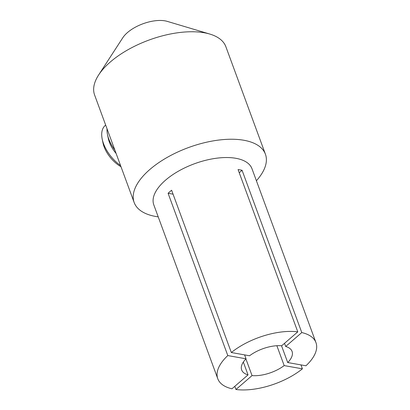 <?xml version="1.0" encoding="UTF-8"?>
<svg xmlns="http://www.w3.org/2000/svg" width="410" height="410" viewBox="0 0 410 410"><rect width="100%" height="100%" fill="white"/><g stroke="black" fill="none" stroke-linecap="round" stroke-linejoin="round"><path stroke-width="0.61" d="M256.404 180.743A69.931 32.81 159.8 0 0 265.424 154.221L225.874 46.735A69.931 32.81 159.8 0 0 209.828 34.066L167.285 21.381A27.972 13.125 159.8 0 0 127.474 32.559A27.972 13.125 159.8 0 0 122.8 37.746L98.625 74.984A69.931 32.81 159.8 0 0 94.613 95.028L134.162 202.514A69.931 32.81 159.8 0 0 158.219 216.864M209.828 34.066A69.931 32.81 159.8 0 0 110.3 62.007A69.931 32.81 159.8 0 0 98.625 74.984M265.424 154.221A69.931 32.81 159.8 0 0 217.941 140.164A69.931 32.81 159.8 0 0 149.845 169.494A69.931 32.81 159.8 0 0 134.162 202.514M284.53 343.319L285.693 346.481A26.855 12.597 159.8 0 1 292.069 351.406A26.855 12.597 159.8 0 1 287.707 362.542L305.937 365.781A52.311 24.544 159.8 0 0 315.961 342.616L251.986 168.741A52.311 24.544 159.8 0 0 216.47 158.224A52.311 24.544 159.8 0 0 165.537 180.164A52.311 24.544 159.8 0 0 153.801 204.862L217.777 378.743A52.311 24.544 159.8 0 0 231.963 388.788L248.045 374.878A26.855 12.597 159.8 0 1 241.664 369.953A26.855 12.597 159.8 0 1 246.031 358.811L244.585 354.881M234.797 386.338L235.955 389.5A52.311 24.544 159.8 0 0 302.411 368.831L300.966 364.9M285.693 346.481L301.775 332.566L242.069 170.283A52.311 24.544 -20.2 0 0 238.072 169.571L297.783 331.859L281.696 345.768A26.855 12.597 159.8 0 0 249.557 355.767L231.327 352.528L171.616 190.24A52.311 24.544 -20.2 0 0 169.801 191.757A52.311 24.544 -20.2 0 0 168.09 193.289L227.801 355.572A52.311 24.544 159.8 0 0 217.777 378.743M287.707 362.542L281.526 345.753M235.955 389.5L252.037 375.591A26.855 12.597 159.8 0 0 284.181 365.592L302.411 368.831M227.801 355.572L246.031 358.811M297.783 331.859A52.311 24.544 159.8 0 0 231.327 352.528M276.868 345.717L284.181 365.592M252.037 375.591L245.913 358.934M243.33 362.066L248.045 374.878M315.961 342.616A52.311 24.544 159.8 0 0 301.775 332.566M168.09 193.289L173.061 194.171M239.235 172.733L242.069 170.283M121.006 166.762A24.026 13.289 -130.9 0 1 103.002 142.993L102.203 139.118A28.884 15.98 -130.9 0 1 105.672 125.086M120.566 165.568A28.884 15.98 -130.9 0 1 102.203 139.118M116.122 153.483A24.026 13.289 -130.9 0 1 108.291 138.416L107.492 134.547A28.884 15.98 -130.9 0 1 107.03 128.776M114.872 150.086A28.884 15.98 -130.9 0 1 107.492 134.547"/></g></svg>

